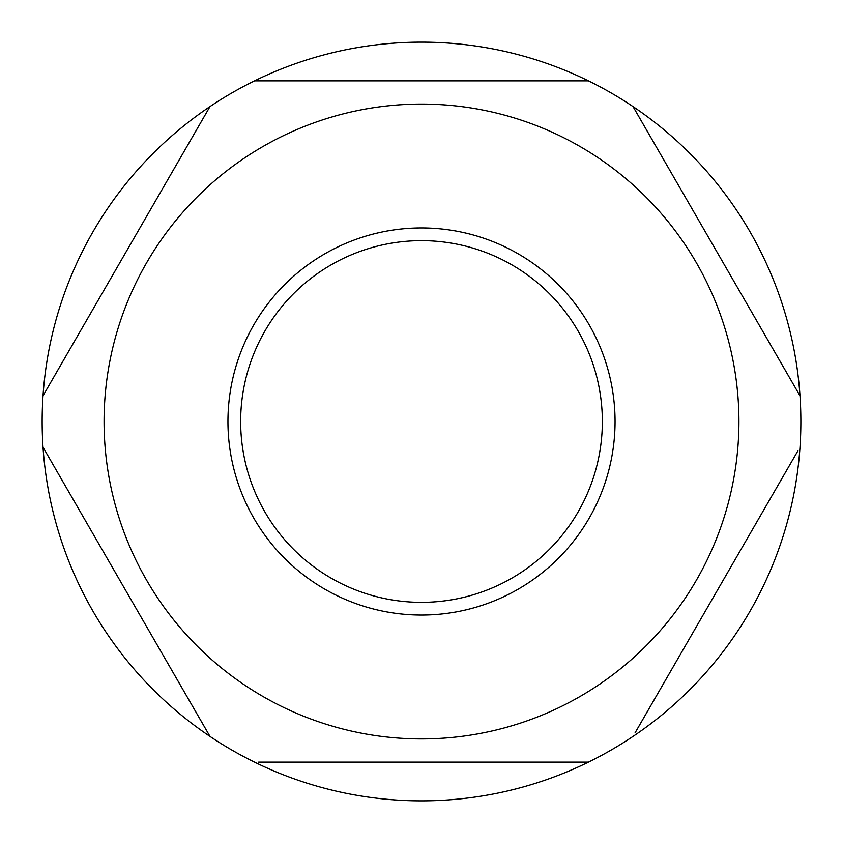 <?xml version="1.0" encoding="UTF-8"?>
<svg xmlns="http://www.w3.org/2000/svg" width="843" height="843" viewBox="0 0 843 843"><rect width="100%" height="100%" fill="white"/><g stroke="black" fill="none" stroke-linecap="round" stroke-linejoin="round"><path stroke-width="1.26" d="M584.378 80.854L588.446 80.854A379.35 379.35 0 0 1 588.446 762.146A379.35 379.35 0 0 1 43.025 447.243L45.058 450.763M331.078 578.119A180.845 180.845 0 0 1 264.881 331.078A180.845 180.845 0 0 1 511.922 264.881A180.845 180.845 0 0 1 578.119 511.922A180.845 180.845 0 0 1 331.078 578.119M580.205 146.608A317.411 317.411 0 0 1 696.392 580.205A317.411 317.411 0 0 1 262.795 696.392A317.411 317.411 0 0 1 146.608 262.795A317.411 317.411 0 0 1 580.205 146.608A317.411 317.411 0 0 1 696.392 580.205A317.411 317.411 0 0 1 262.795 696.392A317.411 317.411 0 0 1 146.608 262.795A317.411 317.411 0 0 1 580.205 146.608A317.411 317.411 0 0 0 146.608 262.795A317.411 317.411 0 0 0 262.795 696.392M258.622 762.146L588.446 762.146M635.064 732.873L797.942 450.763M799.975 395.757L633.03 106.597M588.446 80.854A379.35 379.35 0 0 0 254.554 80.854L588.446 80.854M209.97 106.597A379.35 379.35 0 0 0 43.025 395.757L209.97 106.597A379.35 379.35 0 0 1 254.554 80.854M209.97 736.403L43.025 447.243A379.35 379.35 0 0 1 43.025 395.757M518.276 253.88A193.542 193.542 0 0 1 589.12 518.276A193.542 193.542 0 0 1 324.724 589.12A193.542 193.542 0 0 1 253.88 324.724A193.542 193.542 0 0 1 518.276 253.88"/></g></svg>
